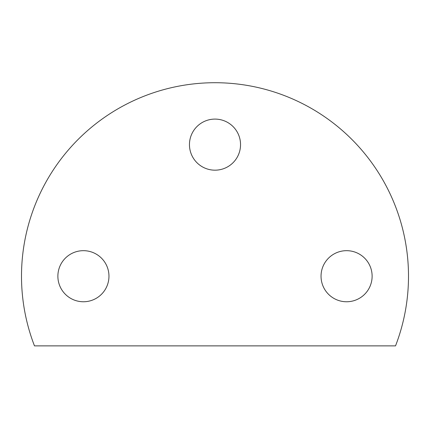 <?xml version="1.0" encoding="UTF-8"?>
<svg xmlns="http://www.w3.org/2000/svg" width="430" height="430" viewBox="0 0 430 430"><rect width="100%" height="100%" fill="white"/><g stroke="black" fill="none" stroke-linecap="round" stroke-linejoin="round"><path stroke-width="0.64" d="M408.5 276.216A193.5 193.5 0 0 1 395.525 345.876L34.475 345.876A193.5 193.5 0 0 1 215 82.716A193.5 193.5 0 0 1 408.5 276.216M108.962 276.216A25.542 25.542 0 0 1 83.42 301.758A25.542 25.542 0 0 1 57.878 276.216A25.542 25.542 0 0 1 83.42 250.674A25.542 25.542 0 0 1 108.962 276.216M240.542 144.636A25.542 25.542 0 0 1 215 170.178A25.542 25.542 0 0 1 189.458 144.636A25.542 25.542 0 0 1 215 119.094A25.542 25.542 0 0 1 240.542 144.636M372.122 276.216A25.542 25.542 0 0 1 346.58 301.758A25.542 25.542 0 0 1 321.038 276.216A25.542 25.542 0 0 1 346.58 250.674A25.542 25.542 0 0 1 372.122 276.216"/></g></svg>
